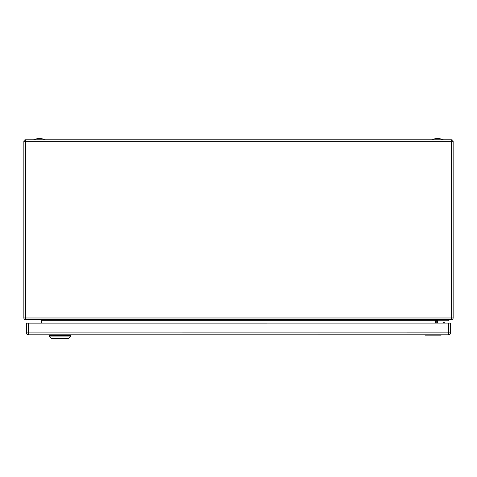 <?xml version="1.0" encoding="UTF-8"?>
<svg xmlns="http://www.w3.org/2000/svg" width="477" height="477" viewBox="0 0 477 477"><rect width="100%" height="100%" fill="white"/><g stroke="black" fill="none" stroke-linecap="round" stroke-linejoin="round"><path stroke-width="0.72" d="M41.255 323.126L41.255 320.323L40.473 319.542L41.255 320.323L435.745 320.323L435.745 323.108M435.96 319.781L435.745 320.323L436.527 319.542M451.588 319.542L25.412 319.542A1.562 1.562 0 0 1 23.85 317.98L23.85 141.341A1.562 1.562 0 0 1 25.412 139.785L451.588 139.785A1.562 1.562 0 0 1 453.15 141.341L453.15 317.98A1.562 1.562 0 0 1 451.588 319.542L451.588 317.98L453.15 317.98A1.562 1.562 0 0 1 451.588 319.542M437.54 319.596L448.308 319.596L448.308 320.765L437.54 320.765L437.54 319.596M437.385 323.108L437.385 321.933A1.169 1.169 0 0 1 438.554 320.765A1.169 1.169 0 0 0 437.385 321.933M436.211 321.933L436.211 323.108L436.211 321.933A2.343 2.343 0 0 1 437.54 319.823M443.318 139.785L431.763 139.785M45.237 139.785L33.682 139.785M450.574 332.863A1.95 1.95 0 0 1 448.624 334.818L448.624 332.863L450.574 332.863L450.574 323.108L26.426 323.132L26.426 332.886L28.376 332.886L448.624 332.863L448.624 323.108M448.624 334.818L28.376 334.836A1.95 1.95 0 0 1 26.426 332.886A1.95 1.95 0 0 0 28.376 334.836L28.376 323.132M449.638 323.108L448.076 323.108M59.989 335.301L49.059 335.307L49.059 336.082L70.918 336.082L70.918 335.301L59.989 335.301M49.059 336.082L51.403 338.426L68.575 338.426L70.918 336.082M66.983 334.836L66.983 335.301M67.233 334.836L67.233 335.301L67.239 334.836M444.785 323.108L444.624 322.834A1.544 0.769 149.9 0 0 444.159 322.595A1.544 0.769 149.9 0 0 442.906 322.941A1.544 0.769 149.9 0 0 442.65 323.108M444.075 322.589A1.383 0.692 149.9 0 0 443.998 322.577A1.383 0.692 149.9 0 0 442.877 322.893A1.383 0.692 149.9 0 0 442.561 323.108M425.061 334.818L425.061 335.152L439.323 335.152L439.269 334.818M430.612 334.818L430.612 335.152L430.558 334.818M439.323 334.818L439.323 335.152L441.136 335.152L441.136 334.818M23.85 317.98L451.588 317.98L451.588 141.341L25.412 141.341L25.412 319.542M25.412 139.785L25.412 141.341L23.85 141.341M453.15 141.341L451.588 141.341L451.588 139.785A1.562 1.562 0 0 1 453.15 141.341M431.774 335.152L431.774 334.818M432.597 334.818L432.597 335.152M439.138 335.152L439.138 334.818M430.427 335.152L430.427 334.818M427.869 334.818L427.869 335.152M427.046 335.152L427.046 334.818M425.401 334.818L425.401 335.152M440.82 335.152L440.82 334.818M443.318 139.701A15.324 15.324 0 0 0 431.763 139.701M45.237 139.701A15.324 15.324 0 0 0 33.682 139.701M49.65 334.836L49.65 335.307M70.334 334.836L70.334 335.301"/></g></svg>
